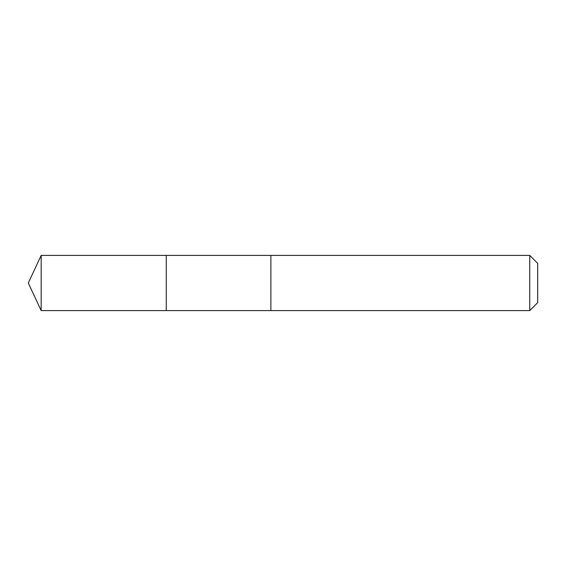 <?xml version="1.0" encoding="UTF-8"?>
<svg xmlns="http://www.w3.org/2000/svg" width="566" height="566" viewBox="0 0 566 566"><rect width="100%" height="100%" fill="white"/><g stroke="black" fill="none" stroke-linecap="round" stroke-linejoin="round"><path stroke-width="0.42" stroke-dasharray="2.83 2.12" d="M166.263 255.407L166.263 310.593L166.263 255.407M41.169 310.593L41.169 255.407M529.734 310.593L529.734 255.407M537.7 302.626L537.7 263.374"/><path stroke-width="0.85" d="M166.263 264.867L166.263 255.407L41.169 255.407L41.169 310.593L166.263 310.593L166.263 255.407L270.873 255.415L270.873 310.585L166.263 310.593L166.263 264.867M270.873 255.407L270.873 310.593L529.734 310.593L529.734 255.407L270.873 255.407M529.734 255.407L537.7 263.374L537.7 302.626L529.734 310.593M166.263 310.593L41.169 310.593L28.3 283L41.169 310.593M28.3 283L41.169 255.407"/></g></svg>
